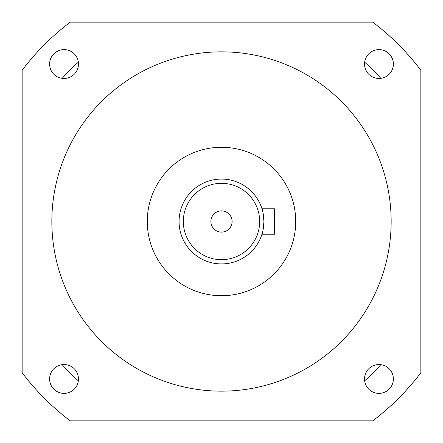 <?xml version="1.0" encoding="UTF-8"?>
<svg xmlns="http://www.w3.org/2000/svg" width="443" height="443" viewBox="0 0 443 443"><rect width="100%" height="100%" fill="white"/><g stroke="black" fill="none" stroke-linecap="round" stroke-linejoin="round"><path stroke-width="0.66" d="M262.577 210.923L261.963 208.775C262.627 209.528 263.275 213.77 263.917 221.5C263.275 229.23 262.627 233.472 261.963 234.225L262.948 230.515M262.954 230.465L263.84 223.997M210.896 221.5A10.604 10.604 0 0 0 221.5 232.104A10.604 10.604 0 0 0 232.104 221.5A10.604 10.604 0 0 0 221.5 210.896A10.604 10.604 0 0 0 210.896 221.5M179.083 221.5A42.417 42.417 0 0 1 221.5 179.083A42.417 42.417 0 0 1 263.917 221.5A42.417 42.417 0 0 0 221.5 179.083A42.417 42.417 0 0 0 179.083 221.5A42.417 42.417 0 0 0 221.5 263.917A42.417 42.417 0 0 0 263.917 221.5L263.84 219.008M49.622 378.959A14.42 14.42 0 0 0 64.041 393.378A14.42 14.42 0 0 0 78.466 378.959A14.42 14.42 0 0 0 64.041 364.534A14.42 14.42 0 0 0 49.622 378.959M364.534 378.959A14.42 14.42 0 0 0 378.959 393.378A14.42 14.42 0 0 0 393.378 378.959A14.42 14.42 0 0 0 378.959 364.534A14.42 14.42 0 0 0 364.534 378.959M364.534 64.041A14.42 14.42 0 0 0 378.959 78.466A14.42 14.42 0 0 0 393.378 64.041A14.42 14.42 0 0 0 378.959 49.622A14.42 14.42 0 0 0 364.534 64.041M49.622 64.041A14.42 14.42 0 0 0 64.041 78.466A14.42 14.42 0 0 0 78.466 64.041A14.42 14.42 0 0 0 64.041 49.622A14.42 14.42 0 0 0 49.622 64.041M295.725 221.5A74.225 74.225 0 0 0 221.5 147.275A74.225 74.225 0 0 0 147.275 221.5A74.225 74.225 0 0 0 221.5 295.725A74.225 74.225 0 0 0 295.725 221.5M391.158 221.5A169.658 169.658 0 0 0 221.5 51.842A169.658 169.658 0 0 0 51.842 221.5A169.658 169.658 0 0 0 221.5 391.158A169.658 169.658 0 0 0 391.158 221.5M22.15 372.773A250.245 250.245 0 0 0 70.227 420.85L372.773 420.85A250.245 250.245 0 0 0 420.85 372.773L420.85 70.227A250.245 250.245 0 0 0 372.773 22.15L70.227 22.15A250.245 250.245 0 0 0 22.15 70.227L22.15 372.773M261.963 208.775L274.516 208.775L274.516 234.225L261.963 234.225M62.17 364.655A214.196 214.196 0 0 0 78.345 380.83M78.345 62.17A214.196 214.196 0 0 0 62.17 78.345M364.655 380.83A214.196 214.196 0 0 0 380.83 364.655M380.83 78.345A214.196 214.196 0 0 0 364.655 62.17M259.676 221.5A38.176 38.176 0 0 0 221.5 183.324A38.176 38.176 0 0 0 183.324 221.5A38.176 38.176 0 0 0 221.5 259.676A38.176 38.176 0 0 0 259.676 221.5"/></g></svg>
